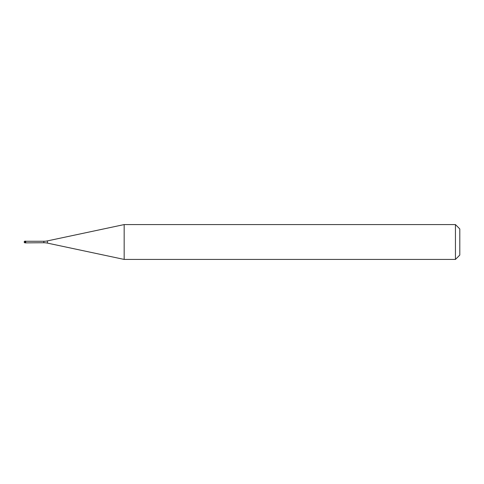 <?xml version="1.0" encoding="UTF-8"?>
<svg xmlns="http://www.w3.org/2000/svg" width="484" height="484" viewBox="0 0 484 484"><rect width="100%" height="100%" fill="white"/><g stroke="black" fill="none" stroke-linecap="round" stroke-linejoin="round"><path stroke-width="0.73" d="M25.725 241.262L25.071 241.129L25.071 242.871L25.591 242.871L25.591 241.129L25.591 242.871L43.85 242.738L43.85 241.262L25.725 241.262L25.725 242.738M25.071 242.871A0.871 0.871 0 0 1 24.2 242A0.871 0.871 0 0 1 25.071 241.129M43.85 241.262A17.424 17.424 0 0 0 47.474 240.881L124.17 224.576L124.17 259.424L47.474 243.119A17.424 17.424 0 0 0 43.85 242.738M124.17 224.576L455.444 224.576L455.444 259.424L124.17 259.424M455.444 259.424L459.8 255.068L459.8 228.932L455.444 224.576M47.474 240.881L47.474 243.119"/></g></svg>
